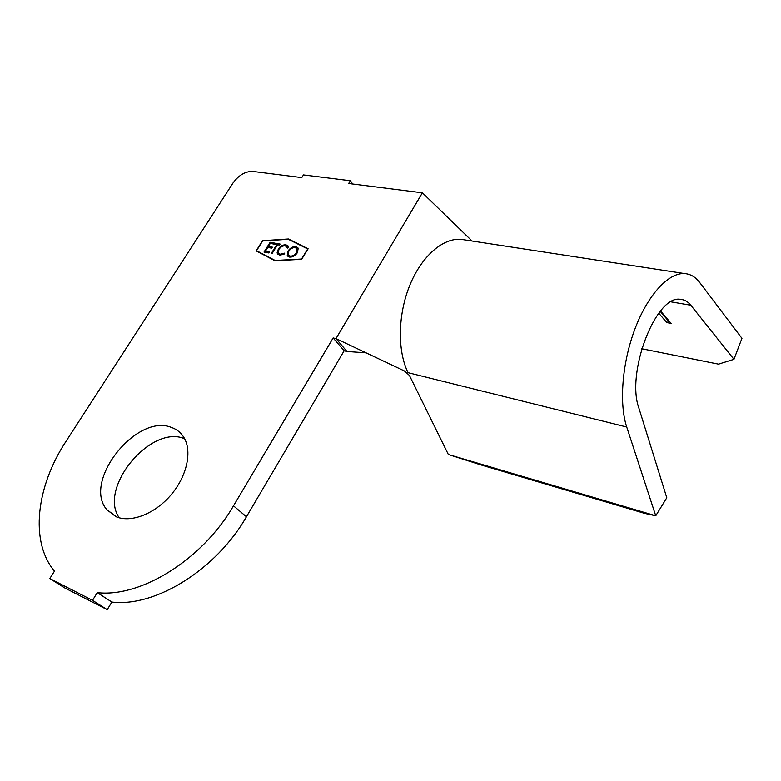 <?xml version="1.0" encoding="UTF-8"?>
<svg xmlns="http://www.w3.org/2000/svg" width="781" height="781" viewBox="0 0 781 781"><rect width="100%" height="100%" fill="white"/><g stroke="black" fill="none" stroke-linecap="round" stroke-linejoin="round"><path stroke-width="1.17" d="M171.361 427.412C176.604 429.218 180.704 432.44 183.681 437.096C192.419 450.686 187.255 475.795 171.078 494.812C154.98 513.898 130.827 523.231 115.9 516.641L106.831 509.69C82.239 481.418 136.538 413.129 171.361 427.412M278.192 249.139C280.457 245.995 283.083 244.57 286.09 244.853L288.433 246.523L288.648 247.597L287.584 248.075L285.407 245.849C282.947 245.624 280.789 246.786 278.934 249.344L278.309 252.868L280.262 254.245L284.43 253.161L284.753 253.884L279.637 255.26L277.109 252.859L278.28 249.246C280.545 246.103 283.181 244.678 286.178 244.961L286.09 244.853M268.859 252.985L264.007 252.087L270.128 242.305L274.99 243.164L274.365 244.17L270.275 243.438L268.391 246.445L272.481 247.186L271.847 248.192L267.766 247.45L265.413 251.218L269.484 251.97L268.859 252.985M307.734 248.963L288.306 239.279L262.631 240.978L256.519 250.701L275.137 260.473L301.544 259.038L307.734 248.963L301.544 259.038M271.3 253.435L276.806 244.599L274.912 244.268L275.547 243.262L280.106 244.072L279.481 245.078L277.587 244.746L272.071 253.581L271.3 253.435M289.487 257.086L287.271 255.465L288.033 251.033C290.249 247.889 292.865 246.415 295.901 246.581L298.215 248.26L297.415 252.683C295.169 255.846 292.524 257.32 289.487 257.086M638.936 408.248C625.776 372.752 656.128 294.232 680.593 299.367C684.537 299.689 687.944 301.642 690.814 305.234L733.955 359.328L741.95 338.329L699.649 282.439C695.5 276.982 690.511 274.033 684.683 273.584C668.712 272.403 648.025 294.525 635.09 328.576C622.125 362.589 618.933 403.552 626.733 427.022L655.747 515.792L448.353 454.503L480.745 464.861L644.706 513.4L655.747 515.792L666.798 497.751L638.936 408.248M658.764 313.201L666.828 322.602L671.123 323.393L660.55 310.975M733.955 359.328L718.481 364.151L641.709 348.736M448.353 454.503L409.429 375.436L404.373 370.946L335.976 338.622L346.959 351.479L344.148 350.786L246.445 516.758C216.249 569.603 155.38 607.345 111.868 602.053L107.222 609.668L64.579 587.849L49.808 578.555L54.455 571.165C29.532 541.36 36.414 486.358 65.858 441.597L233.158 182.793C238.84 175.11 245.361 171.312 252.732 171.41L301.788 177.599L303.467 174.924L350.376 180.743L348.677 183.506L422.404 192.809L335.976 338.622L333.145 337.948L233.49 505.834C202.66 559.313 141.01 597.758 97.264 592.633L92.519 600.345L49.808 578.555M119.229 517.803C98.094 488.037 150.606 424.639 184.15 438.561M262.533 240.714L256.139 250.877L274.951 260.766L301.661 259.312L308.134 248.778L288.492 238.986L262.533 240.714L256.266 250.935M352.719 184.023L350.376 180.743M344.148 350.786L333.145 337.948M111.868 602.053L97.264 592.633M107.222 609.668L92.519 600.345M346.959 351.479L366.074 352.846M626.733 427.022L408.082 372.693C397.412 351.255 397.763 315.192 409.595 285.787C421.408 256.353 442.934 237.678 461.229 239.357L464.871 239.913M472.056 241.017L422.404 192.809M660.228 311.365L668.809 321.44L666.828 322.602M669.571 321.577L668.809 321.44M308.105 248.827L288.579 239.093L262.621 240.821M256.519 250.701L275.224 260.581L301.632 259.146M264.154 252.107L270.128 242.305M270.226 242.413L274.941 243.252M272.423 247.265L268.391 246.445M269.435 252.058L265.413 251.218M271.437 253.454L276.806 244.599M275.058 244.297L275.547 243.262M275.634 243.369L280.057 244.15M286.178 244.961L288.091 245.937M287.662 248.036L287.115 246.796M278.671 253.444L280.262 254.245M280.35 254.352L284.489 253.288M277.724 254.313L277.109 252.859M277.196 252.966L278.28 249.246M287.711 256.178L288.033 251.033M288.121 251.14C290.337 248.007 292.963 246.523 295.989 246.698L295.901 246.581M295.989 246.698L297.864 247.655M288.609 255.289L290.181 256.168C292.67 256.402 294.847 255.231 296.702 252.644L296.926 248.543M296.614 252.536L297.249 249.1L295.306 247.616C292.826 247.431 290.659 248.622 288.824 251.17L288.238 254.684L290.093 256.061C292.582 256.295 294.749 255.114 296.614 252.536L296.702 252.644M690.814 305.234L671.016 301.856M246.445 516.758L233.49 505.834M116.828 517.022L106.831 509.69M684.683 273.584L461.229 239.357"/></g></svg>
